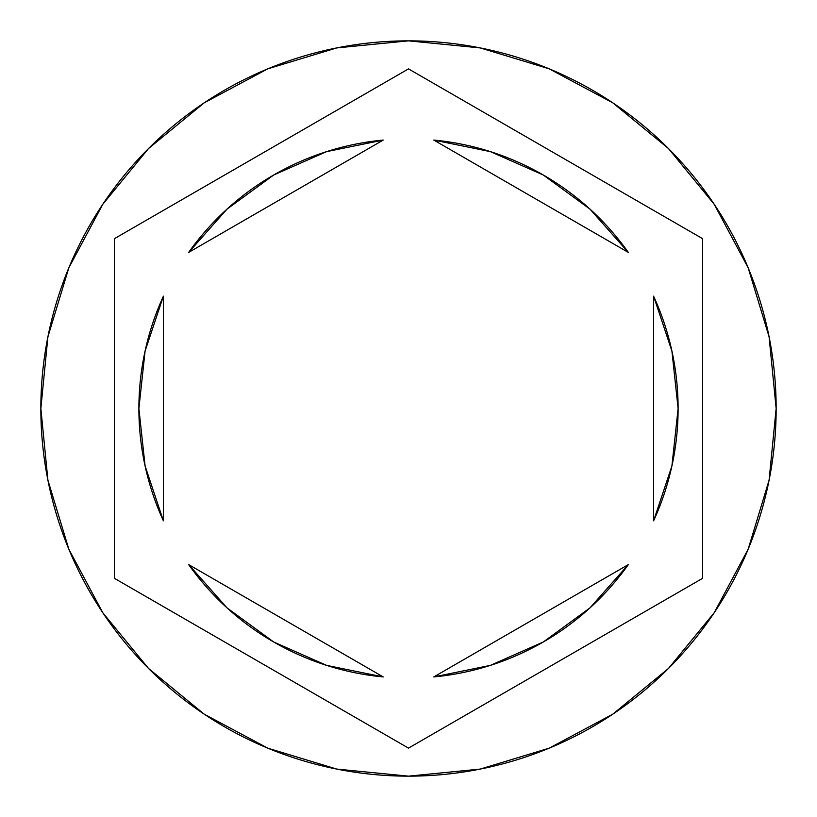 <?xml version="1.0" encoding="UTF-8"?>
<svg xmlns="http://www.w3.org/2000/svg" width="817" height="817" viewBox="0 0 817 817"><rect width="100%" height="100%" fill="white"/><g stroke="black" fill="none" stroke-linecap="round" stroke-linejoin="round"><path stroke-width="1.23" d="M40.85 408.5A367.65 367.65 0 0 1 408.5 40.85A367.65 367.65 0 0 1 776.15 408.5L769.083 336.778L748.168 267.802L714.191 204.24L668.469 148.531L612.76 102.809L549.198 68.832L480.222 47.917L408.5 40.85L336.778 47.917L267.802 68.832L204.24 102.809L148.531 148.531L102.809 204.24L68.832 267.802L47.917 336.778L40.85 408.5L47.917 480.222L68.832 549.198L102.809 612.76L148.531 668.469L204.24 714.191L267.802 748.168L336.778 769.083L408.5 776.15L480.222 769.083L549.198 748.168L612.76 714.191L668.469 668.469L714.191 612.76L748.168 549.198L769.083 480.222L776.15 408.5A367.65 367.65 0 0 1 408.5 776.15A367.65 367.65 0 0 1 40.85 408.5M163.4 520.817A269.61 269.61 0 0 1 163.4 296.183L145.089 351.024L138.89 408.5L145.089 465.976L163.4 520.817L163.4 296.183L163.4 520.817M433.776 140.075A269.61 269.61 0 0 1 628.324 252.392L589.986 209.121L543.305 175.012L490.425 151.635L433.776 140.075L628.324 252.392L433.776 140.075M653.6 296.183A269.61 269.61 0 0 1 653.6 520.817L671.911 465.976L678.11 408.5L671.911 351.024L653.6 296.183L653.6 520.817L653.6 296.183M628.324 564.608A269.61 269.61 0 0 1 433.776 676.925L490.425 665.365L543.305 641.988L589.986 607.879L628.324 564.608L433.776 676.925L628.324 564.608M383.224 676.925A269.61 269.61 0 0 1 188.676 564.608L227.014 607.879L273.695 641.988L326.575 665.365L383.224 676.925L188.676 564.608L383.224 676.925M408.5 68.883L702.62 238.687L702.62 578.313L408.5 748.117L114.38 578.313L114.38 238.687L408.5 68.883L702.62 238.687L702.62 578.313L408.5 748.117L114.38 578.313L114.38 238.687L408.5 68.883M188.676 252.392A269.61 269.61 0 0 1 383.224 140.075L326.575 151.635L273.695 175.012L227.014 209.121L188.676 252.392L383.224 140.075L188.676 252.392"/></g></svg>
